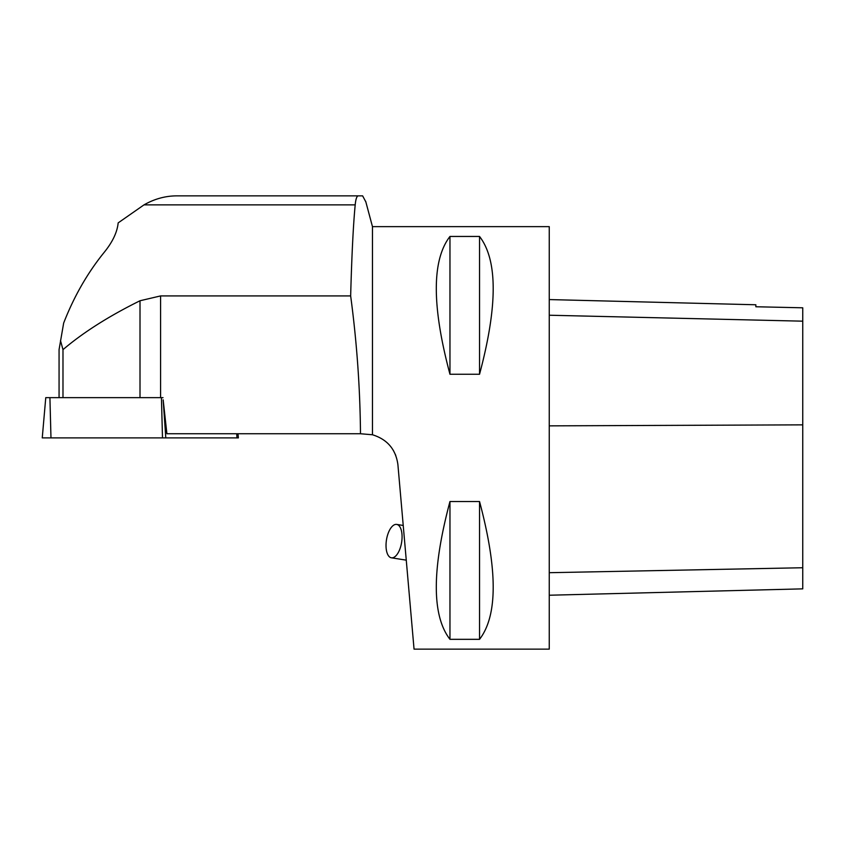 <?xml version="1.0" encoding="UTF-8"?>
<svg xmlns="http://www.w3.org/2000/svg" width="845" height="845" viewBox="0 0 845 845"><rect width="100%" height="100%" fill="white"/><g stroke="black" fill="none" stroke-linecap="round" stroke-linejoin="round"><path stroke-width="1.27" d="M238.015 433.749L238.374 437.89L42.25 437.89L45.767 397.646L163.011 397.646M365.843 201.913L362.632 195.86L176.774 195.86C165.367 195.903 154.445 198.913 143.988 204.881L118.163 222.89C117.244 232.217 112.554 242.071 104.115 252.444C87.5 272.935 74.011 296.468 63.66 323.054L59.066 349.64L59.066 397.646M60.491 340.556L62.984 349.65L62.984 397.646M358.417 195.86C356.843 195.871 355.777 198.881 355.196 204.881C353.273 224.96 351.763 255.306 350.654 295.919L160.592 295.919L140.006 300.757C108.804 316.188 83.127 332.486 62.984 349.65M372.465 434.763L372.465 226.64L549.25 226.64L549.25 649.14L414.05 649.14L397.9 464.602C395.798 449.318 387.316 439.379 372.465 434.763L360.488 433.749C360.097 387.823 356.812 341.887 350.654 295.919M163.159 399.843L166.898 433.749L360.488 433.749M393.284 450.279L395.777 455.402M449.962 374.261L479.537 374.261C497.747 306.027 497.747 260.091 479.537 236.452L449.962 236.452C431.753 260.091 431.753 306.027 449.962 374.261L449.962 236.452M449.962 639.327L479.537 639.327C497.747 615.688 497.747 569.752 479.537 501.518L449.962 501.518C431.753 569.752 431.753 615.688 449.962 639.327L449.962 501.518M549.25 299.574L755.852 304.77L755.852 306.756L802.75 307.802L802.75 588.859L549.25 595.229M479.537 374.261L479.537 236.452M479.537 639.327L479.537 501.518M386.471 539.913A16.9 7.668 -81 0 0 391.404 557.806A16.9 7.668 -81 0 0 401.966 534.135A16.9 7.668 -81 0 0 396.696 524.418A16.9 7.668 -81 0 0 386.471 539.913M114.814 437.89L236.98 437.89L114.814 437.89M236.991 437.89L236.706 433.749M163.169 399.896L165.8 437.89M49.918 397.646L50.975 437.89M162.493 437.89L161.437 397.646M143.988 204.881L355.196 204.881M802.75 567.745L549.25 572.699M802.75 424.855L549.25 425.859M802.75 321.174L549.25 315.227M160.592 295.919L160.592 397.646M140.006 300.757L140.006 397.646M372.465 226.64L365.695 201.353M403.234 525.453L396.696 524.418M406.265 560.161L391.404 557.806"/></g></svg>
